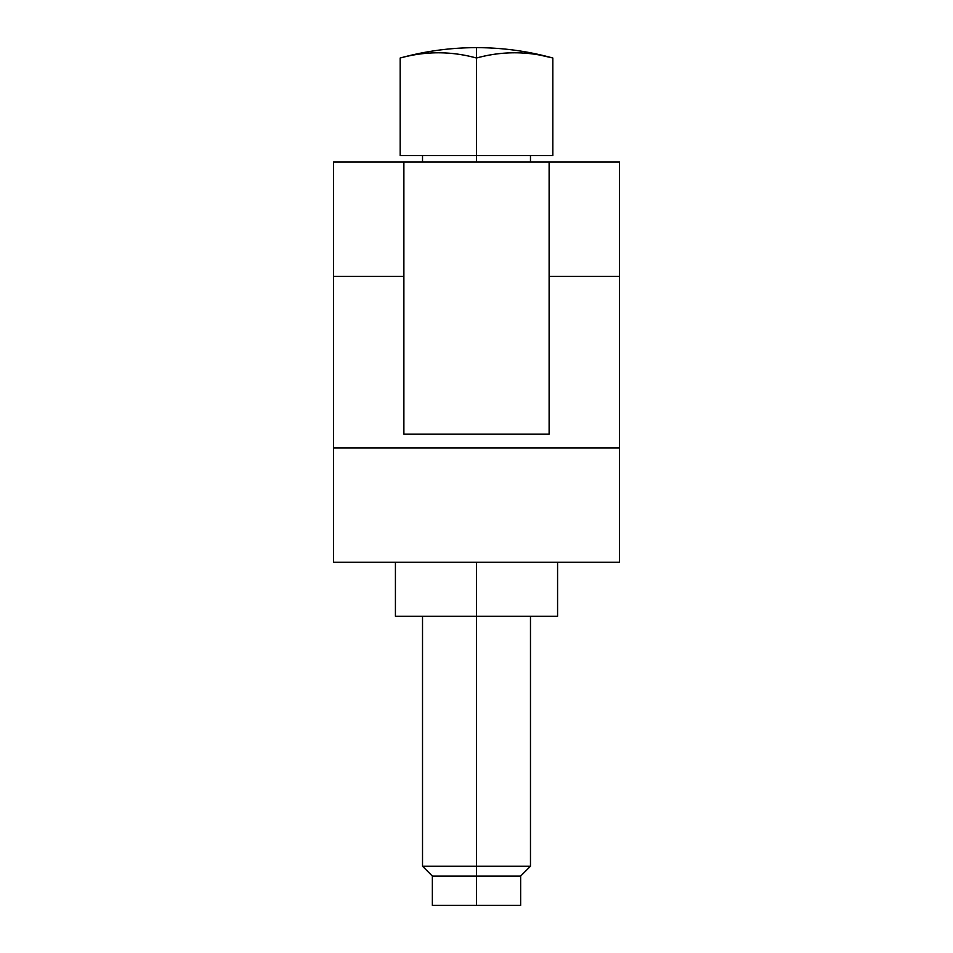 <?xml version="1.0" encoding="UTF-8"?>
<svg xmlns="http://www.w3.org/2000/svg" width="953" height="953" viewBox="0 0 953 953"><rect width="100%" height="100%" fill="white"/><g stroke="black" fill="none" stroke-linecap="round" stroke-linejoin="round"><path stroke-width="1.43" d="M552.835 155.601L400.165 155.601L476.5 155.601L476.5 162.01L476.5 155.601L552.835 155.601L552.835 58.026L552.835 155.601M422.524 616.246L422.524 866.241L432.352 876.069L432.352 905.35L520.648 905.35L476.5 905.35L476.5 876.069L476.5 905.35L520.648 905.35L520.648 876.069L476.5 876.069L520.648 876.069L530.476 866.241L476.5 866.241L476.5 562.27L476.5 616.246L557.576 616.246L557.576 562.27L557.576 616.246L395.424 616.246L395.424 562.27L395.424 616.246L476.5 616.246L476.5 866.241L422.524 866.241L476.5 866.241L476.5 876.069L432.352 876.069L476.5 876.069L476.5 866.241L530.476 866.241L530.476 616.246M403.881 162.01L619.45 162.01L619.45 276.37L549.119 276.37L549.119 434.187L403.881 434.187L403.881 162.01L403.881 276.37L333.55 276.37L333.55 162.01L549.119 162.01L549.119 276.37L549.119 162.01L619.45 162.01L619.45 562.27L333.55 562.27L333.55 447.91L333.55 562.27L619.45 562.27L619.45 276.37L549.119 276.37L549.119 434.187L403.881 434.187L403.881 276.37L333.55 276.37L333.55 447.91L619.45 447.91L333.55 447.91L333.55 162.01L403.881 162.01M476.5 58.026A280.754 198.522 90 0 1 552.835 58.026A280.754 198.522 90 0 0 476.5 58.026L476.5 155.601L476.5 58.026A280.754 198.522 -90 0 0 400.165 58.026L400.165 155.601L400.165 58.026A280.754 198.522 -90 0 1 476.5 58.026C451.055 51.045 425.61 51.045 400.165 58.026C425.145 51.128 450.59 47.662 476.5 47.65L476.5 58.026L476.5 47.65C502.41 47.662 527.855 51.128 552.835 58.026L552.835 58.026C527.39 51.045 501.945 51.045 476.5 58.026M539.172 54.94L551.811 57.752M530.476 162.01L530.476 155.601M422.524 162.01L422.524 155.601"/></g></svg>
